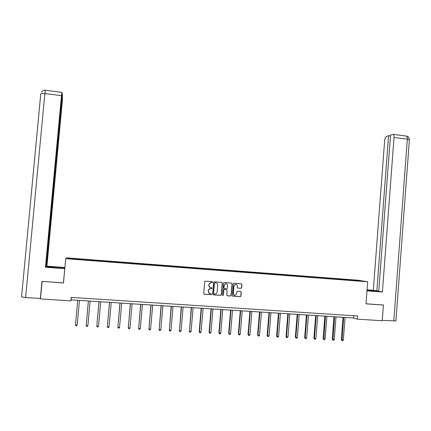<?xml version="1.0" encoding="UTF-8"?>
<svg xmlns="http://www.w3.org/2000/svg" width="431" height="431" viewBox="0 0 431 431"><rect width="100%" height="100%" fill="white"/><g stroke="black" fill="none" stroke-linecap="round" stroke-linejoin="round"><path stroke-width="0.65" d="M212.58 282.154L212.171 281.669L205.388 281.174L204.693 281.782L203.696 293.516L204.278 294.211L211.071 294.68L211.556 294.254L211.147 293.764L210.269 293.705C209.046 293.495 208.421 292.751 208.405 291.48L208.485 290.505C208.669 289.39 209.304 288.743 210.403 288.565L211.648 288.625L212.068 288.204L211.659 287.714L210.781 287.655C209.558 287.439 208.933 286.696 208.916 285.424L208.997 284.449L210.872 282.52L212.165 282.58L212.58 282.154M210.086 287.477L208.798 285.376L208.879 284.401L210.754 282.472L212.047 282.531L212.456 282.111L212.224 281.675M203.987 294.114L211.007 294.621L211.432 294.195L211.238 293.78M209.493 293.489L208.286 291.426L208.367 290.451L210.28 288.511L211.524 288.576L211.944 288.15L211.734 287.725M240.972 288.334L241.651 287.736L241.92 284.482L241.349 283.792L233.85 283.253L233.268 283.857L232.298 295.483L232.875 296.172L240.353 296.684L240.961 296.081L241.285 292.148L240.713 291.458L237.465 291.237L236.867 291.841L236.705 293.791L235.089 295.402C233.968 295.327 233.386 294.712 233.349 293.559L233.985 285.904L235.547 284.298C236.7 284.347 237.298 284.961 237.341 286.146L237.239 287.418L237.81 288.107L240.972 288.334L241.5 287.682L241.769 284.433L241.408 283.797M42.179 281.384L63.465 282.93L65.706 258.681L367.686 281.793L366.011 303.844L383.412 305.046L382.232 320.739L357.321 319.15L357.563 315.982L71.207 297.401L70.889 300.865L71.153 299.874L353.549 317.986L357.321 319.15M42.109 281.454L40.471 298.925L70.889 300.865M222.358 283.065L221.776 282.37L214.288 281.826L213.598 282.429L212.607 294.131L213.189 294.826L220.769 295.337L221.378 294.734L222.358 283.065L221.868 282.38M224.152 282.542L231.592 283.081L232.169 283.776L231.199 295.407L230.59 296.011L227.331 295.795L226.754 295.1L227.148 290.375L226.571 289.686L224.362 289.535L223.77 290.138L223.355 295.063L222.929 295.488L222.471 295.003L223.463 283.14L224.152 282.542M65.706 258.681L66.53 257.84L358.258 280.247L367.686 281.793M348.372 280.064L348.404 279.649L80.306 259.074L68.572 258.261L68.27 258.605L80.128 259.602L84.314 259.925L84.384 259.473M348.404 279.649L362.924 281.179L353.91 280.57L84.331 259.834M345.91 279.875L345.807 279.53M340.334 279.45L340.237 279.099M336.837 279.18L336.74 278.83M331.234 278.765L331.137 278.404M327.716 278.48L327.619 278.135M322.081 278.081L321.984 277.699M318.531 277.779L318.444 277.429M312.868 277.392L312.771 276.993M309.296 277.068L309.216 276.718M303.602 276.702L303.505 276.282M300.003 276.357L299.928 276.007M294.276 276.002L294.184 275.565M290.656 275.641L290.58 275.29M284.891 275.285L284.805 274.849M281.249 274.919L281.179 274.569M275.447 274.563L275.366 274.121M271.783 274.197L271.719 273.847M265.949 273.836L265.873 273.394M262.263 273.464L262.204 273.114M256.386 273.103L256.316 272.661M252.679 272.731L252.625 272.381M246.769 272.365L246.704 271.923M243.041 271.993L242.992 271.638M237.088 271.627L237.034 271.185M233.338 271.25L233.295 270.894M227.352 270.878L227.299 270.436M223.581 270.501L223.538 270.145M217.553 270.129L217.504 269.682M213.76 269.752L213.722 269.397M207.688 269.375L207.65 268.928M203.874 268.992L203.841 268.637M197.764 268.615L197.732 268.168M193.928 268.233L193.902 267.872M187.781 267.85L187.754 267.403M183.918 267.462L183.897 267.107M177.734 267.08L177.712 266.633M173.844 266.692L173.833 266.336M167.621 266.304L167.605 265.857M163.71 265.916L163.699 265.555M157.444 265.523L157.434 265.076M153.511 265.135L153.506 264.774M147.197 264.742L147.197 264.289M143.243 264.348L143.243 263.987M136.891 263.95L136.896 263.503M132.91 263.556L132.92 263.196M126.515 263.158L126.531 262.705M122.512 262.759L122.528 262.398M116.074 262.355L116.095 261.903M112.044 261.956L112.065 261.595M105.568 261.552L105.595 261.1M101.511 261.154L101.538 260.787M94.987 260.744L95.025 260.286M90.909 260.34L90.941 259.974M80.231 259.613L80.274 259.155M68.895 258.654L68.572 258.261M383.412 305.046L382.997 304.949M358.883 280.867L359.077 280.549M349.385 280.139L349.282 279.794M71.379 297.412L71.153 299.874M353.722 315.734L353.549 317.986M80.252 259.613L80.306 259.074M94.949 260.739L94.998 260.2M105.482 261.547L105.53 261.008M115.944 262.35L115.993 261.811M126.342 263.142L126.391 262.608M136.675 263.934L136.724 263.4M146.939 264.72L146.987 264.187M157.143 265.501L157.186 264.973M167.276 266.277L167.32 265.749M177.346 267.048L177.394 266.525M187.356 267.818L187.399 267.29M197.301 268.578L197.344 268.055M207.187 269.332L207.23 268.815M217.008 270.086L217.052 269.569M226.771 270.835L226.814 270.318M236.468 271.578L236.511 271.061M246.112 272.317L246.155 271.799M255.691 273.049L255.734 272.537M265.216 273.755L265.259 273.265M274.682 274.455L274.719 273.992M284.094 275.15L284.126 274.714M293.441 275.856L293.479 275.431M302.734 276.567L302.772 276.147M311.974 277.273L312.006 276.853M321.154 277.979L321.187 277.559M330.281 278.679L330.313 278.259M339.353 279.374L339.386 278.954M212.909 294.734L220.634 295.278L221.243 294.675L222.224 283.016M214.907 282.784L214.428 283.205L213.56 293.473L213.97 293.964L215.155 294.023C216.265 293.861 216.917 293.215 217.1 292.089L217.693 285.074C217.671 283.808 217.052 283.065 215.834 282.849L214.708 282.736L214.428 283.205M213.754 293.888L213.437 293.419L214.299 283.156M216.308 282.946L215.834 282.849M214.783 282.736L215.705 282.806M227.062 295.714L230.45 295.952L231.059 295.348L232.029 283.727L231.668 283.092M226.679 289.702L224.228 289.481L223.635 290.085L223.355 295.063M222.665 295.418L223.22 295.009M227.557 285.473C227.509 284.282 226.905 283.668 225.742 283.625L224.179 285.23L223.953 287.935L224.529 288.63L226.738 288.775L227.331 288.177L227.557 285.473M226.361 283.684L225.607 283.576L224.179 285.23M224.287 288.56L223.818 287.886L224.045 285.182M237.583 288.048L240.821 288.285M236.123 284.352L235.401 284.25L233.985 285.904M234.313 295.257L233.203 293.5L233.839 285.855M232.616 296.097L240.202 296.625L240.81 296.022L241.134 292.094L240.8 291.475M77.219 324.78L79.444 300.402L77.219 324.78M77.725 300.294L75.468 324.904L77.187 325.006L76.599 325.782L75.915 325.744L75.468 324.904M55.507 267.78L55.583 267.01L47.55 266.724C46.817 266.945 49.242 267.279 54.823 267.732L64.801 268.465M55.583 267.01L64.871 267.694M64.887 267.506L46.914 266.175L46.349 266.59L62.42 94.551L62.393 100.407L46.914 266.175M46.069 266.568L46.349 266.59M25.623 297.519L21.572 296.84L40.767 93.904C40.848 93.392 42.216 93.274 44.867 93.554L45.417 90.268L61.967 92.369L62.236 93.527L46.047 266.816L45.454 267.247L61.493 95.644L44.867 93.554L25.623 297.519L40.363 298.462L41.963 281.368L63.432 282.855L64.742 268.664L45.454 267.247M62.139 94.513L62.42 94.551M61.967 92.369L61.493 95.644M367.013 290.688L377.432 291.308C377.217 290.99 373.919 290.564 367.541 290.025L367.061 289.988M366.996 290.871L382.399 292.002L378.736 291.308L390.524 135.048L393.131 134.364L406.002 136.002M378.752 291.087L373.311 290.273L384.651 140.495C384.91 138.297 385.54 136.923 386.537 136.379L388.563 135.7L376.839 290.947M367.077 289.815L373.311 290.273M382.399 292.002L394.026 137.478C394.106 135.792 393.81 134.758 393.131 134.364M395.911 320.939L382.265 320.335M390.454 135.943L388.563 135.7M383.17 304.992L366.016 303.774M88.387 300.978L86.173 325.513L87.881 325.61L90.111 301.086M88.403 300.978L86.173 325.513L86.604 326.348L87.288 326.386L87.881 325.61M98.974 301.657L96.803 326.116L98.5 326.208L100.709 301.77M99.017 301.657L96.803 326.116L97.228 326.946L97.907 326.984L98.5 326.208M109.49 302.33L107.367 326.714L109.054 326.806L111.241 302.443M109.56 302.336L107.367 326.714L107.782 327.538L108.456 327.576L109.054 326.806M119.942 303.004L117.862 327.307L119.538 327.404L121.709 303.117M120.033 303.009L117.862 327.307L118.266 328.131L118.94 328.169L119.538 327.404M130.324 303.666L128.293 327.894L129.957 327.991L132.101 303.78M130.442 303.677L128.293 327.894L128.686 328.718L129.354 328.756L129.957 327.991M140.641 304.329L138.653 328.481L140.307 328.578L142.435 304.442M140.781 304.34L138.653 328.481L139.035 329.3L138.529 328.255M140.307 328.578L139.698 329.338L139.035 329.3M150.888 304.986L148.948 329.068L150.597 329.16L152.698 305.105M151.06 304.997L148.948 329.068L149.325 329.882L148.803 328.837M150.597 329.16L149.983 329.92L149.325 329.882M161.075 305.638L159.179 329.645L160.811 329.737L162.896 305.757M161.269 305.654L159.179 329.645L159.545 330.458L159.007 329.413M160.811 329.737L160.197 330.496L159.545 330.458M171.199 306.29L169.345 330.221L170.967 330.313L173.036 306.409M171.414 306.301L169.345 330.221L169.701 331.03L169.146 329.99M170.967 330.313L170.347 331.067L169.701 331.03M181.257 306.931L179.447 330.792L181.058 330.884L183.105 307.055M181.494 306.947L179.447 330.792L179.792 331.601L179.226 330.561M181.058 330.884L180.433 331.633L179.792 331.601M191.251 307.572L189.484 331.358L191.084 331.45L193.115 307.696M191.515 307.594L189.484 331.358L189.818 332.166L189.236 331.127M191.084 331.45L190.459 332.199L189.818 332.166M201.18 308.213L199.187 331.692L199.456 331.924L201.051 332.015L203.06 308.332M201.466 308.23L199.456 331.924L199.785 332.727L199.187 331.692M201.051 332.015L200.42 332.764L199.785 332.727M211.05 308.844L209.078 332.253L209.369 332.484L210.953 332.576L212.941 308.968M211.362 308.865L209.369 332.484L209.687 333.282L209.078 332.253M210.953 332.576L210.317 333.319L209.687 333.282M220.861 309.474L218.905 332.813L219.217 333.044L220.791 333.131L222.762 309.598M221.189 309.496L219.217 333.044L219.524 333.836L218.905 332.813M220.791 333.131L220.155 333.874L219.524 333.836M230.607 310.099L228.667 333.362L229.006 333.599L230.569 333.686L232.519 310.223M230.962 310.121L229.006 333.599L229.303 334.391L228.667 333.362M230.569 333.686L229.928 334.424L229.303 334.391M240.293 310.719L238.375 333.912L238.736 334.149L240.288 334.235L242.222 310.843M240.67 310.746L238.736 334.149L239.022 334.935L238.375 333.912M240.288 334.235L239.641 334.973L239.022 334.935M249.921 311.338L248.019 334.461L248.401 334.698L249.942 334.785L251.86 311.462M250.319 311.365L248.401 334.698L248.682 335.48L248.019 334.461M249.942 334.785L249.296 335.517L248.682 335.48M259.489 311.952L257.603 335.006L258.007 335.237L259.543 335.329L261.439 312.076M259.909 311.979L258.007 335.237L258.282 336.024L257.603 335.006M259.543 335.329L258.891 336.056L258.282 336.024M268.998 312.561L267.134 335.544L267.559 335.781L269.084 335.868L270.964 312.685M269.44 312.588L267.559 335.781L267.818 336.563L267.134 335.544M269.084 335.868L268.427 336.595L267.818 336.563M278.453 313.17L276.6 336.083L277.047 336.32L278.561 336.401L280.425 313.294M278.911 313.197L277.047 336.32L277.3 337.096L276.6 336.083M278.561 336.401L277.909 337.128L277.3 337.096M287.843 313.768L286.012 336.616L286.48 336.853L287.983 336.934L289.831 313.897M288.328 313.8L286.48 336.853L286.723 337.624L286.012 336.616M287.983 336.934L287.326 337.662L286.723 337.624M297.18 314.371L295.364 337.144L295.855 337.381L297.352 337.468L299.179 314.495M297.686 314.404L295.855 337.381L296.092 338.152L295.364 337.144M297.352 337.468L296.69 338.19L296.092 338.152M306.463 314.964L304.663 337.672L305.17 337.909L306.656 337.996L308.472 315.093M306.985 314.996L305.17 337.909L305.401 338.68L304.663 337.672M306.656 337.996L305.994 338.712L305.401 338.68M315.686 315.557L313.903 338.195L314.431 338.432L315.912 338.518L317.706 315.686M316.23 315.589L314.431 338.432L314.652 339.202L313.903 338.195M315.912 338.518L315.244 339.235L314.652 339.202M324.855 316.144L323.088 338.718L323.638 338.955L325.109 339.035L326.887 316.273M325.416 316.182L323.848 339.72L323.088 338.718M325.109 339.035L324.435 339.752L323.848 339.72M333.971 316.731L332.22 339.235L332.786 339.472L334.246 339.558L336.008 316.86M334.553 316.769L332.991 340.231L332.22 339.235M334.246 339.558L333.578 340.269L332.991 340.231M343.028 317.308L341.293 339.747L341.88 339.989L343.335 340.07L345.08 317.442M343.631 317.351L342.079 340.743L341.293 339.747M343.335 340.07L342.661 340.781L342.079 340.743M41.468 92.019C44.603 88.948 44.199 90.731 45.417 90.268L45.497 90.278M393.789 321.068L407.338 139.154L394.026 137.478M367.487 290.726L367.541 290.025M409.375 139.967L407.338 139.154C407.419 137.473 407.106 136.438 406.395 136.051C406.988 136.675 408.265 135.269 409.396 139.719L395.906 321.057"/></g></svg>

